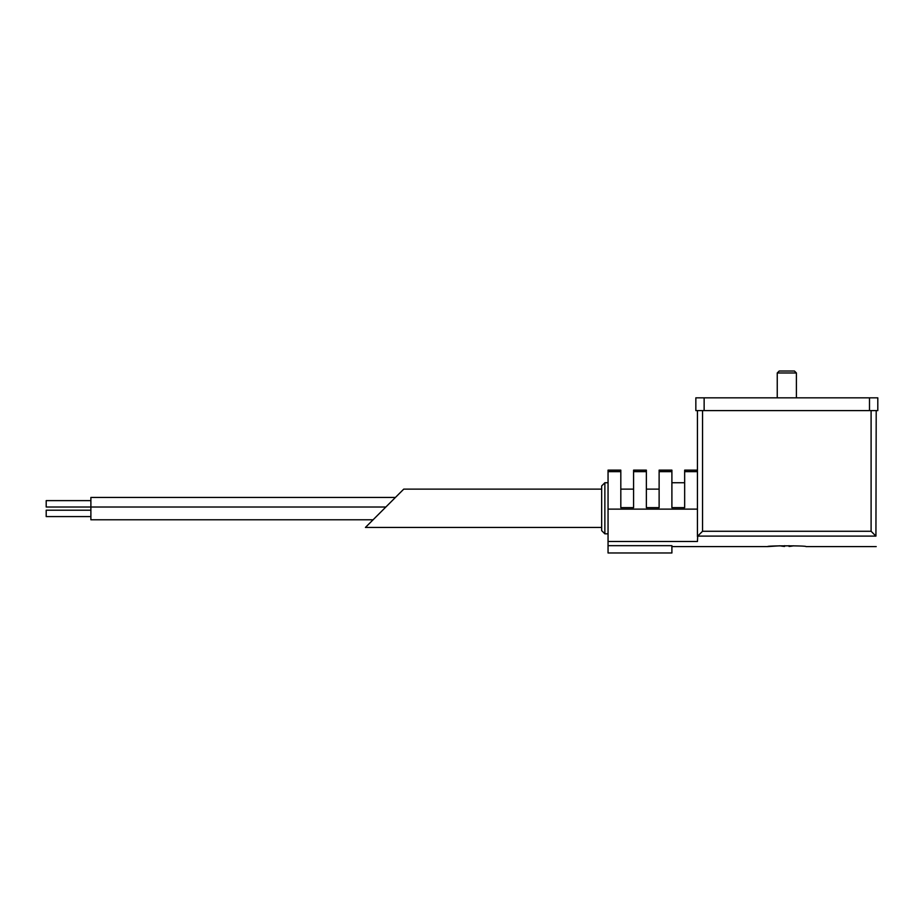 <?xml version="1.0" encoding="UTF-8"?>
<svg xmlns="http://www.w3.org/2000/svg" width="924" height="924" viewBox="0 0 924 924"><rect width="100%" height="100%" fill="white"/><g stroke="black" fill="none" stroke-linecap="round" stroke-linejoin="round"><path stroke-width="1.39" d="M793.577 545.795A31.843 31.843 0 0 1 789.05 546.442L789.05 545.68M784.58 546.442L784.58 545.68L784.58 546.442A31.843 31.843 0 0 1 780.064 545.795L767.659 546.592L671.898 546.592M871.101 410.603L871.101 531.277L875.929 536.105L697.701 536.105L697.435 541.487L608.05 541.487L608.05 552.979L671.898 552.979L671.898 545.668L608.05 545.668M875.929 536.105L876.206 410.603M876.206 546.592L805.971 546.592C807.137 545.587 766.539 545.587 767.659 546.592M395.437 497.435L90.887 497.435L90.887 507.01L385.862 507.01L365.43 527.442L403.742 489.131L376.692 516.181M620.812 471.644L620.812 470.143L608.05 470.143L608.05 471.644L620.812 471.644L620.812 507.646L633.587 507.646L633.587 471.644L646.361 471.644L646.361 507.646L659.124 507.646L659.124 471.644L671.898 471.644L671.898 507.646L684.661 507.646L684.661 470.143L697.435 470.143M633.587 471.644L633.587 470.143L646.361 470.143L646.361 471.644M659.124 471.644L659.124 470.143L671.898 470.143L671.898 471.644M684.661 471.644L697.435 471.644M608.05 471.644L608.05 541.487M697.435 536.659L697.435 410.603M697.701 536.105L702.54 531.277L702.54 410.603M604.862 533.829L604.862 482.755L601.663 485.943L601.663 530.63L604.862 533.829L608.05 533.829M385.862 507.01L90.887 507.01L90.887 519.785L373.088 519.785M46.2 510.21L90.887 510.21L46.2 510.21L46.2 516.585L90.887 516.585L46.2 516.585M90.887 500.623L46.2 500.623L46.2 507.01L90.887 507.01M704.134 397.84L877.8 397.84L877.8 410.603L695.841 410.603L695.841 397.84L704.134 397.84L704.134 410.603M777.246 397.84L777.246 372.973L796.396 372.973L796.396 397.84M777.246 372.973L779.198 371.021L794.444 371.021L796.396 372.973M608.05 509.124L697.435 509.124M871.101 531.277L702.54 531.277M869.496 397.84L869.496 410.603M365.43 527.442L601.663 527.442M403.742 489.131L601.663 489.131M620.812 489.131L633.587 489.131M646.361 489.131L659.124 489.131M671.898 482.755L684.661 482.755M604.862 482.755L608.05 482.755"/></g></svg>
